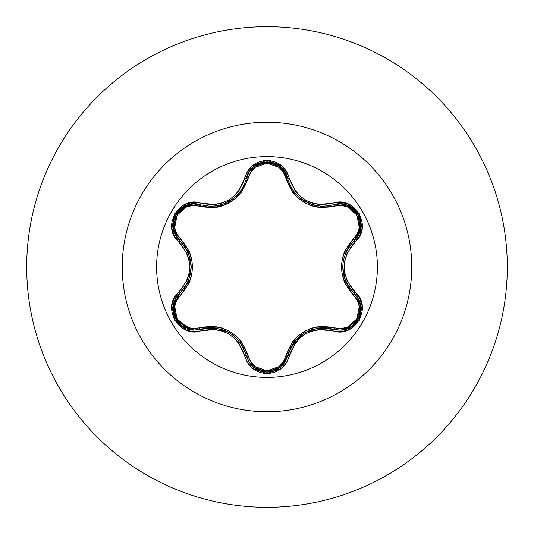 <?xml version="1.0" encoding="UTF-8"?>
<svg xmlns="http://www.w3.org/2000/svg" width="534" height="534" viewBox="0 0 534 534"><rect width="100%" height="100%" fill="white"/><g stroke="black" fill="none" stroke-linecap="round" stroke-linejoin="round"><path stroke-width="0.8" d="M249.151 362.179L246.561 355.944A1.982 0.621 166.7 0 0 248.35 356.151A1.982 0.621 -13.3 0 1 246.561 355.951C238.711 333.823 223.252 324.899 200.19 329.171A1.982 0.461 73.3 0 1 201.124 330.713A1.982 0.461 -106.7 0 0 200.19 329.171A1.982 0.621 73.3 0 1 199.115 327.729C223.559 323.39 239.966 332.869 248.35 356.151C250.993 365.156 257.208 370.049 267 370.83C276.806 370.069 283.04 365.189 285.69 356.171C294.161 332.876 310.554 323.41 334.878 327.769C352.827 334.698 368.507 307.444 353.535 295.429C337.555 276.432 337.555 257.475 353.535 238.571C368.52 226.516 352.78 199.282 334.878 206.231C310.474 210.543 294.074 201.078 285.69 177.829C283.033 168.817 276.806 163.931 267 163.17L279.035 167.376L283.267 172.095L292.278 191.886L297.645 197.754L304.2 202.499L311.569 205.817L319.372 207.546L341.052 205.463L347.24 206.758L356.899 215.062L359.269 227.591L357.286 233.612L344.63 251.32L342.227 258.903L341.393 266.967L342.207 275.017L344.617 282.646L357.286 300.388L359.262 306.396L356.919 318.911L347.26 327.235L341.059 328.537L319.412 326.448L311.642 328.156L304.26 331.46L297.698 336.193L292.305 342.08L283.26 361.905L279.035 366.624L267 370.83L267 163.17C257.208 163.951 250.993 168.837 248.35 177.849C239.886 201.184 223.472 210.656 199.115 206.271C181.18 199.329 165.467 226.57 180.432 238.598C196.372 257.582 196.372 276.512 180.432 295.402C165.46 307.477 181.226 334.684 199.115 327.729A1.982 0.621 -106.7 0 0 200.19 329.171L194.149 330.059L200.19 329.171L194.149 330.059L182.374 326.448L174.578 316.715L173.657 304.333L175.92 298.566L179.711 293.747A1.982 0.621 -133.4 0 0 180.432 295.402L189.31 282.666L191.713 275.083L192.547 267.033L191.726 258.99L189.33 251.374L176.681 233.638L174.711 227.624L177.068 215.115L186.733 206.798L192.941 205.503L214.601 207.613L222.378 205.904L229.774 202.593L236.342 197.86L241.742 191.96L250.773 172.115L254.985 167.402L267 163.17L267 370.83L254.985 366.604L250.766 361.878L241.768 342.074L236.395 336.193L229.834 331.44L222.451 328.123L214.641 326.394L192.941 328.497L186.753 327.208L177.088 318.918L174.705 306.389L176.681 300.368L180.432 295.402A1.982 0.621 46.6 0 1 179.711 293.747A1.982 0.461 -133.4 0 0 178.843 292.165C160.827 306.863 179.357 338.983 201.124 330.713C222.878 326.601 237.423 334.998 244.759 355.904C247.983 366.858 255.399 372.759 267 373.6C278.608 372.779 286.037 366.885 289.281 355.931C296.597 335.072 311.128 326.681 332.869 330.76C354.609 339.017 373.159 306.91 355.117 292.191C340.679 275.411 340.679 258.616 355.117 241.809C373.146 227.137 354.649 194.99 332.869 203.24C311.155 207.332 296.624 198.942 289.281 178.069C286.037 167.115 278.614 161.221 267 160.4L267 156.616A110.384 110.384 0 0 1 377.391 267A110.384 110.384 0 0 1 267 377.384A110.384 110.384 0 0 1 156.609 267A110.384 110.384 0 0 1 267 156.616L267 160.4L252.709 165.447L247.656 171.134L238.938 190.745L234.199 195.978L228.425 200.17L221.917 203.074L215.002 204.569L193.655 202.313L186.206 203.848L174.685 213.7L171.875 228.605L174.271 235.834L186.873 253.196L189.029 259.904L189.77 266.993L189.036 274.069L186.873 280.797L174.271 298.159L171.881 305.381L174.671 320.28L186.186 330.152L193.642 331.687L214.995 329.431L221.89 330.92L228.412 333.823L234.179 338.009L238.932 343.249L247.656 362.866L252.702 368.553L267 373.6L267 377.384A110.384 110.384 0 0 1 156.609 267A110.384 110.384 0 0 1 267 156.616L267 122.239A144.761 144.761 0 0 1 411.761 267A144.761 144.761 0 0 1 267 411.761L267 507.3A240.3 240.3 0 0 0 507.3 267A240.3 240.3 0 0 0 267 26.7L267 122.239A144.761 144.761 0 0 0 122.239 267A144.761 144.761 0 0 0 267 411.761L267 377.391M289.628 184.41L292.091 189.056M292.171 189.183L293.299 190.865M297.892 196.165L300.255 198.227M301.55 199.222L304.62 201.238M305.027 201.472L310.901 204.175M311.168 204.268L312.904 204.829M312.737 204.776L300.395 198.341L298.005 196.272M293.34 190.918L292.191 189.203M287.526 178.229L288.126 180.399M356.245 295.936L354.249 293.773L358.054 298.593L360.316 304.367L359.402 316.749L351.606 326.488L341.099 330.059L351.606 326.488L357.7 320.14M358.321 319.078L360.41 313.378M360.537 312.69L360.67 306.296M360.57 305.655L360.316 304.347M360.303 304.307L358.034 298.559M357.947 298.406L356.271 295.976M280.517 367.232L287.479 355.964L284.882 362.206M284.662 362.553L280.156 367.526L267.02 372.131L280.47 367.265M267 156.616A110.384 110.384 0 0 1 377.391 267A110.384 110.384 0 0 1 267 377.384L267 411.761A144.761 144.761 0 0 1 122.239 267A144.761 144.761 0 0 1 267 122.239L267 26.7A240.3 240.3 0 0 1 507.3 267A240.3 240.3 0 0 1 267 507.3A240.3 240.3 0 0 1 26.7 267A240.3 240.3 0 0 1 267 26.7A240.3 240.3 0 0 0 26.7 267A240.3 240.3 0 0 0 267 507.3L267 411.761A144.761 144.761 0 0 0 411.761 267A144.761 144.761 0 0 0 267 122.239L267 156.609M176.353 297.839L175.713 295.796M235.194 198.842L223.693 205.443L235.187 198.842M238.898 195.364L235.574 196.746L238.898 195.364M221.697 204.709L218.827 206.892L221.703 204.709M239.993 194.142L237.063 195.304L240 194.136M219.981 205.203L217.518 207.165M199.829 206.478L200.891 205.029M175.426 296.216L176.1 298.246M192.527 265.845L192.527 268.148M182.388 326.461L193.562 330.052M192.827 330.019L176.253 320.073M175.946 319.559L173.37 305.855M173.423 305.495L179.624 293.827M228.679 332.281L222.478 329.545M221.029 329.091L207.799 327.743M319.085 327.923L339.824 330.099L333.81 329.218A1.982 0.621 106.6 0 0 334.878 327.769A1.982 0.621 -73.4 0 1 333.81 329.218C310.755 324.979 295.309 333.897 287.479 355.964A1.982 0.461 13.4 0 1 289.281 355.931A1.982 0.461 -166.6 0 0 287.479 355.964A1.982 0.621 13.4 0 1 285.69 356.171A1.982 0.621 -166.6 0 0 287.479 355.964L287.245 356.872M285.59 360.971L280.196 367.492M279.502 368.026L267.08 372.131M254.057 367.659L267.02 372.131L259.884 370.883M254.004 367.619L250.106 363.594M293.713 342.574L287.479 355.964C284.488 365.984 277.667 371.37 267.02 372.131C256.36 371.364 249.545 365.97 246.561 355.944A1.982 0.461 166.7 0 0 244.759 355.904A1.982 0.461 -13.3 0 1 246.561 355.944L249.111 362.119L246.988 357.493M304.433 332.876L290.055 348.655M360.584 228.292L354.249 240.227A1.982 0.621 46.7 0 0 353.535 238.571A1.982 0.621 -133.3 0 1 354.249 240.227C339.01 258.089 339.01 275.938 354.249 293.773A1.982 0.461 -46.7 0 1 355.117 292.191A1.982 0.461 133.3 0 0 354.249 293.773A1.982 0.621 -46.7 0 1 353.535 295.429A1.982 0.621 133.3 0 0 354.249 293.773L354.93 294.441M357.927 298.373L360.584 305.742M360.697 306.543L358.281 319.152M357.947 319.739L353.588 324.966M347.974 328.457L342.988 329.858M342.701 267.547L343.422 274.282M343.756 275.764L345.718 281.605M345.785 281.765L349.209 287.899M319.886 206.164L323.277 206.318L333.81 204.782A1.982 0.621 -106.6 0 1 334.878 206.231A1.982 0.621 73.4 0 0 333.81 204.782L333.863 204.762M341.68 203.981L347.46 205.336L358.034 214.408L360.63 227.958M347.641 205.41L353.475 208.934M353.655 209.088L357.954 214.267M358.274 214.842L360.41 220.622M285.69 177.829A1.982 0.621 166.6 0 1 287.479 178.036A1.982 0.621 -13.4 0 0 285.69 177.829M289.021 182.948L289.822 184.837M291.137 187.434L292.659 189.924M293.733 191.459L295.375 193.508M305.194 201.565L311.122 204.255M314.493 205.256L319.012 206.071M246.401 178.703L246.561 178.056A1.982 0.621 -166.7 0 1 248.35 177.849A1.982 0.621 13.3 0 0 246.561 178.049L246.574 178.002M248.51 172.929L249.191 171.748M249.478 171.307L253.804 166.541M253.997 166.388L260.005 163.077M260.158 163.017L266.913 161.869M267.36 161.869L273.501 162.89M274.156 163.117L274.503 163.244M280.176 166.488L287.479 178.036L284.822 171.701L280.183 166.495L266.993 161.869L253.857 166.501M214.868 206.144L218.139 205.63M229.413 201.291L234.693 197.52M236.796 195.577L240.32 191.486M240.787 190.845L243.678 186.012M199.115 206.271A1.982 0.621 106.7 0 1 200.19 204.829A1.982 0.621 -73.3 0 0 199.115 206.271M180.432 238.598A1.982 0.621 -46.6 0 0 179.711 240.253A1.982 0.621 133.4 0 1 180.432 238.598M175.085 233.832L173.37 228.151L175.94 214.461L186.373 205.436M173.336 227.958L173.477 221.143M173.517 220.916L175.86 214.601M176.193 214.034L180.132 209.295M186.686 205.31L200.19 204.829L210.756 206.378L213.88 206.244M191.239 266.479L190.558 259.938M190.051 257.715L184.757 246.141M175.933 298.539L173.663 304.293M173.61 304.534L173.497 312.971M173.543 313.191L174.571 316.702L182.381 326.454M244.238 349.156L240.567 342.848M235.127 336.854L229.186 332.569L222.418 329.518M214.815 327.849L207.285 327.789M188.202 281.645L179.711 293.747C165.767 305.234 175.84 331.187 194.149 330.059L214.922 327.863M215.249 327.896L229.146 332.548L235.033 336.767M240.327 342.521L246.461 355.531M267.02 372.131L253.877 367.512L249.331 362.466M249.451 362.646L253.51 367.212M326.608 327.829L319.506 327.876M311.449 329.632L304.907 332.595L298.893 336.921M293.647 342.661L289.808 349.189M293.927 342.287L304.874 332.615L318.731 327.963M339.824 330.099L333.81 329.218A1.982 0.461 106.6 0 0 332.869 330.76A1.982 0.461 -73.4 0 1 333.81 329.218L339.824 330.099C358.114 331.247 368.233 305.274 354.249 293.773L345.745 281.672M349.51 245.667L345.905 251.968M343.429 259.671L342.694 266.967L343.435 274.349M345.792 281.772L349.496 288.32M345.618 281.371L342.694 267.007L343.409 259.798M345.745 252.335L353.935 240.52M253.83 166.521L249.211 171.721L246.561 178.056L249.231 171.688L253.877 166.481L267.027 161.869L280.163 166.481L284.809 171.674L287.479 178.036C292.812 195.611 304.747 205.043 323.277 206.318L340.659 203.915L347.487 205.35L358.047 214.434L360.61 228.118L358.421 234.74L354.249 240.227A1.982 0.461 46.7 0 0 355.117 241.809A1.982 0.461 -133.3 0 1 354.249 240.227C370.716 226.763 353.748 197.273 333.81 204.782A1.982 0.461 -106.6 0 1 332.869 203.24A1.982 0.461 73.4 0 0 333.81 204.782L340.619 203.915L347.434 205.323M358.407 234.766L360.61 228.111M236.028 196.318L233.672 198.368L222.825 204.342M222.858 204.328L233.004 198.888M233.745 198.314L236.141 196.218M240.747 190.898L241.875 189.21M241.942 189.103L244.412 184.444M267 377.384L267 373.6L281.311 368.573L286.378 362.886L295.108 343.295L299.841 338.075L305.608 333.89L312.103 330.987L319.012 329.491L340.345 331.721L347.794 330.186L359.309 320.32L362.099 305.408L359.696 298.186L347.073 280.824L344.911 274.109L344.163 267.007L344.904 259.918L347.067 253.183L359.696 235.821L362.092 228.605L359.322 213.7L347.814 203.821L340.358 202.279L319.025 204.509L312.136 203.02L305.622 200.123L299.861 195.945L295.115 190.711L289.281 178.069A1.982 0.461 166.6 0 1 287.479 178.036A1.982 0.461 -13.4 0 0 289.281 178.069L286.378 171.114L281.311 165.427L267 160.4C255.406 161.241 247.99 167.142 244.759 178.096A1.982 0.461 13.3 0 0 246.561 178.056L246.514 178.249M241.862 189.23L240.714 190.938M213.987 206.231L210.756 206.378C229.326 205.083 241.261 195.638 246.561 178.056C250.012 157.029 284.035 157.043 287.479 178.036M173.37 228.185L175.559 234.786L179.711 240.253L175.539 234.753L173.363 228.125L175.953 214.434L186.526 205.376L193.348 203.955L200.19 204.829A1.982 0.461 -73.3 0 0 201.124 203.287A1.982 0.461 106.7 0 1 200.19 204.829C180.298 197.293 163.244 226.736 179.711 240.253L188.195 252.348M193.381 203.955L186.513 205.376M184.51 288.206L188.028 282.032M190.531 274.182L191.239 267.033L190.498 259.657M188.155 252.248L184.417 245.66M188.335 252.675L191.239 266.987L188.342 281.318M323.277 206.318L333.81 204.782M246.561 178.056A1.982 0.461 -166.7 0 1 244.759 178.096C237.443 198.988 222.898 207.386 201.124 203.287C179.404 195.01 160.814 227.097 178.843 241.835A1.982 0.461 -46.6 0 0 179.711 240.253A1.982 0.461 133.4 0 1 178.843 241.835C193.248 258.596 193.248 275.377 178.843 292.165A1.982 0.461 46.6 0 1 179.711 293.747C194.91 275.904 194.91 258.069 179.711 240.253"/></g></svg>
